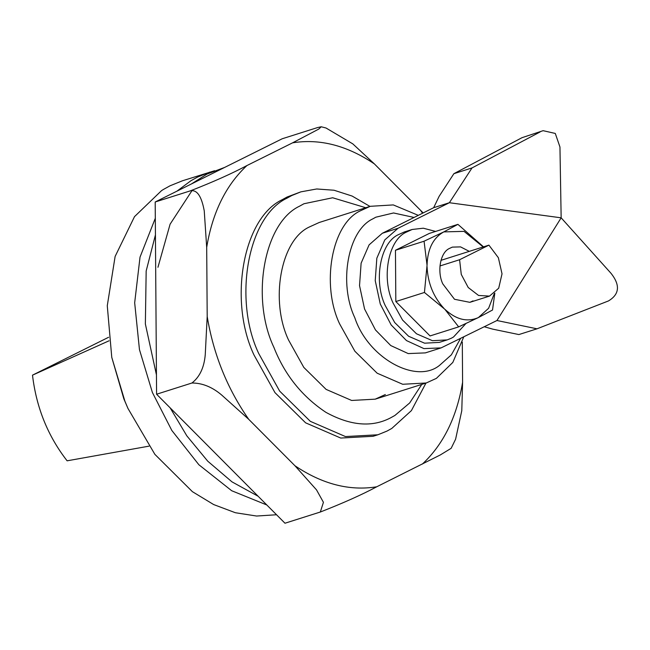 <?xml version="1.0" encoding="UTF-8"?>
<svg xmlns="http://www.w3.org/2000/svg" width="650" height="650" viewBox="0 0 650 650"><rect width="100%" height="100%" fill="white"/><g stroke="black" fill="none" stroke-linecap="round" stroke-linejoin="round"><path stroke-width="0.97" d="M465.912 323.546L453.513 337.009L451.319 338.227L447.192 339.893L432.453 340.697L416.496 333.783L402.561 320.052L393.023 302.933C381.436 278.566 387.896 240.768 405.86 232.359L412.181 229.474L423.321 228.207L435.606 231.432M447.192 339.893L439.335 342.387L424.604 343.192L408.639 336.277L394.713 322.546L385.166 305.427C373.588 281.06 380.039 243.254 398.003 234.853L404.332 231.961L412.181 229.474M430.073 335.936L458.681 326.869L430.048 335.936L395.826 301.543L395.46 250.274L429.301 233.431L457.917 224.356L483.519 246.846M473.021 300.885L469.861 302.331L454.512 299.276L442.772 283.847C436.979 271.668 440.212 252.761 449.191 248.56L452.351 247.122L460.549 246.886L469.284 251.363M494.821 293.069L492.529 310.017L478.408 317.558C467.317 322.424 456.129 319.654 444.836 309.262L458.664 326.861M424.068 241.223L395.46 250.274L424.068 241.223L427.05 265.241L424.442 292.467L395.826 301.543M457.917 224.356L443.804 231.896L424.076 241.207M424.442 292.467L444.836 309.262M458.681 326.869L478.408 317.558L488.613 308.271L494.317 293.491M443.877 308.295C433.396 296.855 427.789 282.977 427.058 266.671M427.05 265.241C427.57 248.966 433.152 237.851 443.804 231.896L464.043 231.368L483.186 246.951M375.489 435.484L373.149 436.28L340.738 438.051L305.63 422.841L274.974 392.632L253.988 354.965C228.499 301.356 242.694 218.197 282.222 199.696L287.056 197.031L300.852 191.856L316.696 188.979L334.067 190.239L352.146 196.064L369.947 206.407M191.929 383.012L156.585 394.225L155.196 201.987L282.189 138.775L317.533 127.571L321.23 126.774L318.744 129.09L292.589 142.829L246.911 165.563C232.074 173.485 213.289 181.894 190.548 190.783L155.196 201.987L190.539 190.799C199.006 189.166 202.451 201.435 204.238 210.754L206.692 247.341L207.196 316.509L205.254 354.664C204.165 367.494 199.729 376.943 191.929 383.012C202.264 382.988 212.168 386.986 221.65 395.005L248.731 419.323L294.938 465.749L316.517 489.872L323.432 502.312L320.32 512.021L284.976 523.226L320.328 512.021C343.151 503.092 361.936 494.691 376.699 486.801L440.269 454.968L451.149 448.313L455.601 439.213L461.784 410.694L462.597 382.249L462.304 342.095M156.585 394.225L284.976 523.226M423.166 212.932L374.384 163.906L352.812 143.886L326.048 128.018L321.23 126.774M156.447 374.887L145.364 323.976L146.169 271.017L155.431 234.902M191.327 184.007L206.911 174.119L224.713 167.391M258.123 496.243L231.993 481.869L207.756 461.199L186.834 435.849L170.121 407.818M157.95 267.28L170.097 224.193L192.262 190.214M148.947 446.16L67.112 460.817C47.873 436.093 36.335 407.542 32.5 375.156L109.046 340.803M108.623 337.261L32.5 375.156M459.591 259.74L488.922 245.139L498.363 257.717L502.027 273.837L498.704 288.202L489.491 296.108L478.562 295.457L468.227 287.519L461.273 274.43L459.591 259.74L439.952 265.964M488.922 245.139L440.96 260.341M522.015 137.686L543.116 130.683L522.015 137.686L453.887 173.68L439.116 196.357L433.656 207.707L382.33 233.261L369.094 244.871L361.116 263.193L359.531 285.626L364.553 308.986L375.481 329.956L390.756 345.556L408.216 353.584L425.376 352.885L441.082 347.904L423.922 348.603L406.469 340.576L391.186 324.976L380.266 304.005L375.237 280.646L376.829 258.213L384.8 239.891L398.036 228.28L449.369 202.727L472.022 167.928L453.887 173.68M543.116 130.683L555.287 133.445L559.951 146.998L561.153 217.823L610.951 273.236C620.376 285.074 619.539 294.312 608.441 300.95L537.006 328.811L518.871 334.563L492.765 329.152L484.364 326.779M537.006 328.811L496.957 320.515L441.082 347.904M496.957 320.515L561.153 217.823L449.369 202.727L433.656 207.707M472.022 167.928L540.15 131.934M276.543 514.751L256.604 516.035L235.365 512.728L213.647 504.554L192.4 491.668L154.879 454.358L127.969 408.452L123.849 398.873L111.767 357.354L107.274 305.752L115.123 256.441L134.501 216.645L161.566 190.612L163.402 189.467L169.991 185.819L182.382 180.806L214.622 170.731M127.969 408.452L124.897 401.188L111.767 357.354M266.817 504.977L231.693 490.734L198.876 464.75L171.819 430.446L152.393 392.478L139.457 349.619L134.672 302.778L140.026 257.116L155.309 218.27M176.954 191.157L190.889 180.749L197.486 177.109L209.869 172.096M425.953 383.086L411.393 410.621L391.779 428.439L386.945 431.104L377.861 434.785L345.451 436.556L310.342 421.346L279.687 391.137L258.7 353.47C233.212 299.861 247.406 216.702 286.934 198.209L291.769 195.536L300.852 191.856M460.452 338.691L451.36 354.843L439.481 365.414C416.114 384.451 368.087 358.077 354.794 317.704C338.577 283.587 347.612 230.669 372.759 218.896L375.838 217.197L393.551 212.964L414.082 217.457M421.777 384.402L409.671 402.959L394.867 415.48L390.471 417.909C371.906 427.594 350.399 425.742 325.951 412.36C302.031 396.459 284.676 374.782 273.886 347.336C250.713 298.594 263.624 222.991 299.553 206.18L303.948 203.751L332.67 197.763L365.771 207.732M463.653 337.09L452.823 362.424L436.394 378.365L426.27 382.98L402.699 384.272L377.162 373.206L354.876 351.236L339.609 323.846C321.076 284.854 331.394 224.372 360.141 210.925L370.264 206.31L393.291 204.921L418.299 215.353M385.336 394.55L375.213 399.165L351.642 400.457L326.105 389.391L303.818 367.421L288.551 340.031C270.018 301.039 280.337 240.557 309.083 227.11L319.207 222.495L370.264 206.31M376.699 486.801C349.529 491.164 322.27 484.144 294.938 465.749M462.597 382.249C456.804 417.162 443.389 444.438 422.378 464.059M420.526 210.267L422.589 213.224M248.731 419.323C227.37 388.798 213.525 354.526 207.196 316.509M206.692 247.341C212.501 212.444 225.899 185.185 246.911 165.563M292.589 142.829C319.776 138.466 347.035 145.486 374.384 163.906M398.036 228.28L382.33 233.261M373.149 436.28L377.861 434.785M469.861 302.331L489.491 296.108M426.27 382.98L375.213 399.165"/></g></svg>
